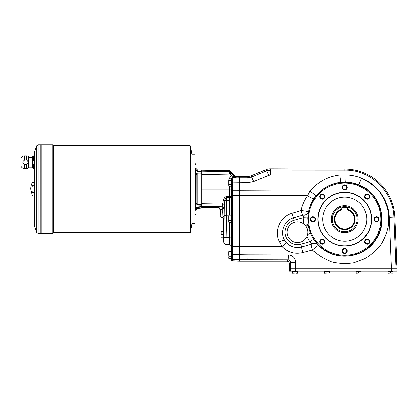 <?xml version="1.0" encoding="UTF-8"?>
<svg xmlns="http://www.w3.org/2000/svg" width="418" height="418" viewBox="0 0 418 418"><rect width="100%" height="100%" fill="white"/><g stroke="black" fill="none" stroke-linecap="round" stroke-linejoin="round"><path stroke-width="0.63" d="M239.504 261.114L286.947 261.114L288.169 259.891C289.648 260.043 290.458 260.869 290.594 262.358L295.74 262.358L295.74 268.168L290.599 268.168L397.1 268.168L396.99 265.717C396.703 265.932 396.301 256.694 396.604 256.908L394.848 216.999A50.181 50.181 0 0 0 344.876 169.024L270.091 168.788A9.807 9.792 78.9 0 0 266.339 169.52L251.375 175.68L251.636 177.002L247.916 177.754L248.172 182.64L247.89 177.754L239.744 177.754L239.744 176.417L236.191 176.532A1.959 1.959 -90 0 1 234.738 175.962L234.738 176.84L232.178 176.041L232.366 182.875L248.02 182.64L248.02 246.761L232.366 246.735L232.366 242.069L232.366 259.547L239.504 259.782L239.504 261.114L232.366 260.869A0.982 0.977 -90 0 1 231.426 259.886L231.426 178.7L229.498 178.862M347.651 209.167A10.46 10.46 0 0 1 353.236 225.271A10.46 10.46 0 0 1 336.192 225.271A10.46 10.46 0 0 1 341.778 209.167L341.778 207.798L347.651 207.798L347.651 209.423A10.215 10.215 0 0 1 353.022 225.15A10.215 10.215 0 0 1 336.406 225.15A10.215 10.215 0 0 1 341.778 209.423L341.778 209.167M347.651 209.423L347.651 209.867A9.792 9.792 0 0 1 352.656 224.936A9.792 9.792 0 0 1 336.772 224.936A9.792 9.792 0 0 1 341.778 209.867L341.778 209.423M34.365 160.037L33.602 160.037C32.468 161.479 32.468 162.931 33.602 164.399L34.365 164.399M33.602 160.037L33.602 155.951L32.243 157.325L32.243 167.116L32.756 167.999L32.756 156.442M24.552 160.037C22.279 161.5 22.279 162.952 24.552 164.399L26.663 164.399C28.492 162.947 28.492 161.494 26.663 160.037L24.552 160.037L24.552 155.951L26.663 155.951L28.487 156.442L28.487 167.999L26.663 168.485L26.663 164.399M24.552 164.399L24.552 168.485C22.823 168.402 21.605 167.571 20.9 165.988L20.9 158.448C21.611 156.875 22.828 156.045 24.552 155.951M26.663 160.037L26.663 155.951M192.014 223.269L192.014 155.021M195.525 203.571A1.223 0.972 0 0 0 196.173 202.714L196.476 203.702L197.291 204.36L201.805 204.501L201.805 205.269L197.228 205.149L195.603 204.611L195.441 204.083L195.441 174.212L195.603 173.684L197.228 173.141L201.805 173.026L201.805 171.208L197.291 170.79L201.805 171.208L201.805 170.152L197.291 169.76L196.173 168.538M201.805 173.026L201.805 173.789L197.291 173.935L196.214 175.179L196.173 202.714M201.805 204.501L201.805 173.789M201.805 205.269L201.805 207.088L197.291 207.506L196.476 208.007L197.291 207.506L197.228 207.062L201.805 206.67M197.291 207.506L197.291 208.535L201.805 208.138L201.805 207.088M192.16 154.874L194.95 154.874L194.95 223.421L192.16 223.421M195.488 206.988L195.457 206.722M195.488 171.307L195.54 170.915M195.54 170.152L196.476 170.288L196.214 169.718L197.087 170.748M201.805 171.626L197.228 171.234L197.291 170.79L196.476 170.288L197.291 170.79L197.291 169.76M195.561 168.365L196.173 169.243C196.173 163.762 196.173 163.762 196.173 169.243L196.173 169.347A1.223 0.742 -0 0 0 195.525 168.694L195.561 168.365C195.561 162.696 195.561 162.696 195.561 168.365L194.95 167.487M197.228 171.234L195.603 170.403L195.525 168.694M195.603 170.403L195.603 173.684L196.476 174.593M197.228 173.141L197.228 205.149M195.525 174.719A1.223 0.977 -0 0 1 196.173 175.581M197.228 207.062L195.603 207.892L195.441 208.822L195.603 204.611L196.476 203.702M36.774 232.486L36.774 145.804L34.365 152.429L34.365 225.866L36.774 232.486L38.153 233.453L41.215 233.453L41.22 144.837L52.725 144.837L52.725 233.453L53.394 233.014L53.394 145.281L53.844 145.574L189.96 145.574L189.96 232.721L190.441 232.314L190.441 145.976L189.96 145.574M194.95 210.808L195.561 209.93C195.561 215.599 195.561 215.599 195.561 209.93L196.173 209.052C196.173 214.533 196.173 214.533 196.173 209.052L196.476 208.007L196.173 208.948A1.223 0.737 0 0 1 195.525 209.596L195.441 208.822L194.95 209.157M195.603 207.892L196.476 208.007M196.173 209.052L195.561 209.93L195.525 209.596M295.019 271.35L292.574 271.35L292.574 273.163L295.019 273.058L295.019 271.35L297.47 271.35L297.47 273.163L296.247 273.163L297.47 273.058M239.504 176.417L239.504 195.431L232.366 195.462L232.366 190.796L232.366 195.462L231.426 195.65L231.426 199.621M232.366 195.462L232.366 242.069L239.504 242.1L239.504 259.782L288.169 259.891L288.425 255.001L248.02 254.891L247.89 259.782M201.805 174.52L229.968 174.06L231.034 173.12L234.738 176.84A1.959 1.954 180 0 0 236.191 177.41L236.191 176.532M231.426 178.7L232.209 177.728L231.854 175.947L232.178 176.041M220.411 211.351L220.432 210.202L222.204 208.54L222.068 215.84L222.224 212.255L220.411 211.351L220.161 215.5L221.242 217.25L221.88 217.449C222.935 217.663 223.505 218.311 223.588 219.387L223.588 242.147L223.87 236.766L224.236 207.014A1.959 1.244 1.6 0 0 222.324 205.771L222.125 206.962L217.548 207.271L217.282 207.793L201.805 207.521M223.588 219.393L223.818 217.464A1.959 1.635 3 0 0 222.068 215.84L221.88 217.449L221.242 217.25M234.738 175.962L229.503 170.732A1.473 1.468 76.1 0 0 228.437 170.304L201.805 170.769M224.022 209.444A1.959 0.909 1.1 0 0 222.292 208.54L222.125 206.962A1.959 1.954 26.7 0 1 224.048 208.916L223.818 217.464M228.73 215.766L226.582 215.725L226.593 200.394L224.79 200.708L224.116 208.786A1.959 1.954 26.7 0 0 222.193 206.837L201.805 206.502M223.588 242.147L224.994 244.363L225.924 244.582M224.189 214.795A2.451 0.93 -179.2 0 0 226.582 215.725L225.913 244.593L224.994 244.363M229.628 237.779C229.586 246.96 229.545 246.954 229.503 237.764L229.503 222.444M224.79 200.708C225.25 198.592 225.835 197.505 226.556 197.453L226.551 196.627C225.255 196.695 224.189 197.866 223.348 200.138L224.79 200.708M229.503 215.092L229.503 200.337L226.593 200.394L226.556 197.453L229.503 197.427A1.959 0.69 180 0 0 231.426 196.742L226.551 196.627M229.498 186.214L229.498 189.145L201.805 189.145M239.744 246.756L239.744 190.775L231.426 190.796M231.426 238.506L231.426 216.529L231.426 238.506A1.959 0.747 0 0 0 229.503 237.764L226.269 237.696A2.451 0.93 -179.2 0 1 223.87 236.766M231.426 199.652L229.503 200.337L229.498 196.601L229.498 189.145L231.426 189.145M236.191 177.41L232.209 177.728M224.382 204.36L222.585 204.115L223.348 200.138M229.498 178.836C229.607 177.316 230.391 176.354 231.854 175.947L229.968 174.06L228.698 171.354A1.468 1.463 -13.9 0 1 229.759 171.782L231.034 173.12M223.954 213.159L222.224 212.255L222.204 208.54A2.936 0.376 90.5 0 0 221.911 206.962M220.161 215.5L220.432 210.202A2.936 2.931 26.7 0 0 217.548 207.271M220.161 210.729A2.947 2.936 -63.3 0 0 217.282 207.793M222.324 205.771L222.585 204.115L201.805 203.775M309.158 225.542C308.406 221.106 308.447 216.676 309.278 212.25A36.115 36.115 0 0 1 364.93 189.281A36.115 36.115 0 0 1 364.402 249.483A36.115 36.115 0 0 1 309.158 225.542L308.4 225.678L308.223 224.591L305.056 225.062L305.73 225.845L308.4 225.678A36.883 36.883 0 0 0 317.487 244.091L318.364 245.251A5.873 5.627 -34.6 0 0 312.685 243.924L301.618 247.054A5.873 0.298 -104.9 0 0 302.851 252.629C294.768 254.463 287.824 252.451 282.019 246.589L248.02 246.761L248.02 254.891L231.426 254.661M223.687 238.077L223.687 231.279M221.117 234.629L221.117 231.499L223.442 231.499L220.997 231.499L221.117 234.629L223.442 234.629M223.442 237.863L220.997 237.863L220.997 236.269L221.117 237.811L223.442 237.811M223.687 238.756L223.651 230.637M231.128 184.375L228.86 184.375L228.73 185.294L228.86 186.214L228.73 185.294L228.86 186.214L231.128 186.214L231.128 178.862L228.86 178.862L228.86 180.701L231.128 180.701M228.86 184.375L228.86 180.701M228.73 179.782L228.73 185.294M228.73 251.814L228.86 251.322L228.73 252.242L228.86 251.322L228.73 252.242L228.86 251.322L231.128 251.322L231.128 253.162L228.86 253.162L228.73 252.242L228.73 254.996L228.86 253.162M231.128 256.835L228.86 256.835L228.73 257.754L228.86 258.674L231.128 258.674L231.128 253.162M228.86 258.674L228.73 258.178M228.86 256.835L228.73 254.996L228.86 256.835M231.128 220.605L228.86 220.605L228.73 221.524L228.86 222.444L228.73 221.524L228.86 222.444L231.128 222.444L231.128 215.092L228.86 215.092L228.86 216.932L231.128 216.932M228.86 220.605L228.86 216.932M228.73 216.012L228.73 221.524M239.744 261.114L239.744 254.891M231.426 178.967A0.977 0.977 180 0 1 232.366 177.99L239.744 177.754L239.744 182.64M313.756 239.263L309.905 241.761A41.476 41.476 0 0 1 307.011 236.489A10.403 10.403 0 0 1 292.673 241.437A10.403 10.403 0 0 1 288.634 226.817A10.403 10.403 0 0 1 303.484 223.703L303.259 217.689L304.069 215.061L302.789 215.108L293.53 217.794C284.324 220.249 279.637 232.058 284.517 240.172L286.408 242.733C290.662 246.981 295.73 248.417 301.618 247.054L300.845 244.264A12.488 12.488 0 0 1 285.484 235.559A12.488 12.488 0 0 1 294.194 220.197L303.259 217.689L307.847 217.862L308.521 212.098A36.883 36.883 0 0 1 308.578 211.801L308.583 211.78C309.56 206.978 311.379 202.547 314.049 198.482A7.346 1.395 33.5 0 1 307.585 195.786L310.004 191.089L316.06 195.739L314.049 198.482M310.626 233.296L307.669 234.519L307.011 236.489M365.766 198.153A2.048 2.048 0 0 0 368.666 198.153A2.048 2.048 0 0 0 368.666 195.253A2.048 2.048 0 0 0 365.766 195.253A2.048 2.048 0 0 0 365.766 198.153M369.01 198.503A2.539 2.539 0 0 1 364.762 197.364A2.539 2.539 0 0 1 367.871 194.25A2.539 2.539 0 0 1 369.01 198.503M374.486 219.21A2.048 2.048 0 0 0 376.54 221.258A2.048 2.048 0 0 0 378.588 219.21A2.048 2.048 0 0 0 376.54 217.156A2.048 2.048 0 0 0 374.486 219.21M376.54 221.749A2.539 2.539 0 0 1 374.34 217.94A2.539 2.539 0 0 1 378.739 217.94A2.539 2.539 0 0 1 376.54 221.749M365.766 240.261A2.048 2.048 0 0 0 365.766 243.161A2.048 2.048 0 0 0 368.666 243.161A2.048 2.048 0 0 0 368.666 240.261A2.048 2.048 0 0 0 365.766 240.261M365.421 243.506A2.539 2.539 0 0 1 366.56 239.258A2.539 2.539 0 0 1 369.669 242.367A2.539 2.539 0 0 1 365.421 243.506M344.714 248.982A2.048 2.048 0 0 0 342.666 251.03A2.048 2.048 0 0 0 344.714 253.083A2.048 2.048 0 0 0 346.762 251.03A2.048 2.048 0 0 0 344.714 248.982M342.175 251.03A2.539 2.539 0 0 1 345.984 248.83A2.539 2.539 0 0 1 345.984 253.23A2.539 2.539 0 0 1 342.175 251.03M323.663 240.261A2.048 2.048 0 0 0 320.763 240.261A2.048 2.048 0 0 0 320.763 243.161A2.048 2.048 0 0 0 323.663 243.161A2.048 2.048 0 0 0 323.663 240.261M320.418 239.916A2.539 2.539 0 0 1 324.666 241.055A2.539 2.539 0 0 1 321.552 244.164A2.539 2.539 0 0 1 320.418 239.916M314.942 219.21A2.048 2.048 0 0 0 312.889 217.156A2.048 2.048 0 0 0 310.84 219.21A2.048 2.048 0 0 0 312.889 221.258A2.048 2.048 0 0 0 314.942 219.21M312.889 216.67A2.539 2.539 0 0 1 315.088 220.479A2.539 2.539 0 0 1 310.689 220.479A2.539 2.539 0 0 1 312.889 216.67M323.663 198.153A2.048 2.048 0 0 0 323.663 195.253A2.048 2.048 0 0 0 320.763 195.253A2.048 2.048 0 0 0 320.763 198.153A2.048 2.048 0 0 0 323.663 198.153M324.007 194.908A2.539 2.539 0 0 1 322.868 199.161A2.539 2.539 0 0 1 319.76 196.047A2.539 2.539 0 0 1 324.007 194.908M251.375 175.68A9.807 9.792 -101.2 0 1 247.655 176.417L239.744 176.417M344.714 189.438A2.048 2.048 0 0 0 346.762 187.384A2.048 2.048 0 0 0 344.714 185.336A2.048 2.048 0 0 0 342.666 187.384A2.048 2.048 0 0 0 344.714 189.438M239.744 190.775L310.004 191.089C317.837 181.804 327.785 176.433 339.844 174.98L345.111 174.886C350.806 174.938 356.277 176.025 361.518 178.146A7.346 0.355 -67.4 0 0 359.072 184.913C354.699 183.1 350.132 182.159 345.367 182.081L340.968 182.279C330.936 183.455 322.633 187.943 316.06 195.739M286.408 242.733L282.019 246.589L279.511 241.912C273.571 231.405 280.17 216.456 291.889 213.258L301.085 210.468C302.287 205.149 304.456 200.253 307.585 195.786L239.744 195.436M286.947 261.114A2.456 2.451 -45 0 1 289.392 263.559L289.392 271.104L397.1 271.104L397.1 268.168M344.876 169.024L344.871 170.095C370.4 169.541 393.343 191.564 393.902 217.041L394.848 216.999M266.339 169.52L266.59 170.8L270.341 170.058L270.582 174.949L339.844 174.98A7.346 0.381 84.1 0 0 340.968 182.279M251.636 177.002L253.752 181.522L268.706 175.325L266.59 170.8L251.636 177.002M312.685 243.924L311.922 243.6A5.873 4.457 141.1 0 1 317.487 244.091A36.883 36.883 0 0 0 374.711 240.669A36.883 36.883 0 0 0 359.47 185.404A36.883 36.883 0 0 0 308.578 211.801A5.873 4.457 -171.9 0 1 304.064 215.071A5.873 4.473 -171.9 0 0 308.583 211.78C308.014 211.367 305.511 210.933 301.085 210.468A5.873 0.418 72.5 0 0 302.789 215.108M311.18 244.436A5.873 0.298 -105.1 0 0 312.429 250.058L318.364 245.251C333.674 261.893 363.555 259.17 375.599 240.005C388.933 221.665 380.228 192.85 359.072 184.913M308.223 224.591L307.847 217.862M311.922 243.6L309.905 241.761L300.845 244.264M303.484 223.703L305.056 225.062A10.403 10.403 0 0 0 303.484 223.703M305.73 225.845C307.674 228.453 308.317 231.342 307.669 234.519A10.403 10.403 0 0 0 305.73 225.845M284.517 240.172A5.873 1.144 -27.2 0 0 279.511 241.912L239.744 242.095M347.253 187.384A2.539 2.539 0 0 1 343.444 189.584A2.539 2.539 0 0 1 343.444 185.184A2.539 2.539 0 0 1 347.253 187.384M344.714 192.28A26.93 26.93 0 0 1 368.033 232.669A26.93 26.93 0 0 1 321.395 232.669A26.93 26.93 0 0 1 344.714 192.28M344.714 192.526A26.684 26.684 0 0 1 367.824 232.549A26.684 26.684 0 0 1 321.604 232.549A26.684 26.684 0 0 1 344.714 192.526M344.714 197.176A22.034 22.034 0 0 1 363.796 230.224A22.034 22.034 0 0 1 325.632 230.224A22.034 22.034 0 0 1 344.714 197.176M331.249 219.21A13.465 13.465 0 0 1 351.444 207.547A13.465 13.465 0 0 1 351.444 230.867A13.465 13.465 0 0 1 331.249 219.21A13.465 13.465 0 0 1 344.714 205.745A13.465 13.465 0 0 1 358.179 219.21A13.465 13.465 0 0 1 344.714 232.669A13.465 13.465 0 0 1 331.249 219.21A13.465 13.465 0 0 1 344.714 205.745A13.465 13.465 0 0 1 358.179 219.21A13.465 13.465 0 0 1 344.714 232.669A13.465 13.465 0 0 1 331.249 219.21M297.198 271.151L292.84 271.298L297.151 271.104M295.019 273.058L292.574 273.058M388.045 273.058L392.941 273.058L392.941 271.35L388.045 271.35L388.045 273.163L390.49 273.058L390.49 271.35M392.941 273.058L391.713 273.163M388.359 271.104L392.716 271.35L388.265 271.35M358.665 273.058L361.115 273.058L361.115 271.35L356.22 271.35L356.22 273.163L358.665 273.058L358.665 271.35M361.115 273.058L356.22 273.058M360.844 271.298L356.486 271.298L360.896 271.35M329.023 271.151L324.666 271.298L328.971 271.104M326.845 273.058L329.29 273.058L329.29 271.35L324.394 271.35L324.394 273.163L326.845 273.058L326.845 271.35M329.29 273.058L324.394 273.058M28.487 157.325L32.243 157.325M32.405 182.363A13.46 6.73 0 0 0 32.405 185.754A13.46 13.46 0 0 0 32.405 192.541A13.46 6.73 180 0 0 32.405 195.932L30.744 189.145A14.687 14.687 0 0 1 32.405 182.363L34.365 182.363M38.153 233.453L38.153 144.837L40.243 144.842L40.238 233.453L40.243 144.837L41.22 144.842L41.215 233.453L52.725 233.453M190.441 232.314L192.014 223.421L192.014 154.874L190.441 145.976M53.844 145.574L53.844 232.721L188.095 232.721L188.1 145.574L188.095 232.721L189.96 232.721M32.405 192.541L34.365 192.541M32.405 195.932L34.365 195.932M32.405 185.754L34.365 185.754M344.714 231.692A12.483 12.483 0 0 0 355.525 212.966A12.483 12.483 0 0 0 333.904 212.966A12.483 12.483 0 0 0 344.714 231.692M32.756 167.999L33.602 168.485L33.602 164.399M194.95 169.138L196.214 169.718M196.214 175.179L194.95 173.606M194.95 204.689L196.214 203.117M196.173 175.68L194.95 174.494M196.173 202.615L194.95 203.801M195.441 208.822L196.214 208.577M231.426 258.57A0.977 0.977 180 0 0 232.366 259.547L232.366 260.869M231.426 182.875L232.366 182.875L232.366 190.796M232.366 242.069L231.426 241.881M232.366 246.735L231.426 246.735M229.759 171.782L229.503 170.732M228.437 170.304L228.698 171.354L201.805 171.793M221.117 231.546L223.442 231.546M221.117 234.728L223.442 234.728M231.18 185.378L231.18 179.698L231.128 185.425M231.18 257.838L231.18 252.159L231.128 257.885M231.18 221.608L231.18 215.928L231.128 221.655M270.582 174.949L268.706 175.325M248.172 182.64L253.752 181.522M396.154 271.104L393.902 217.041L389.273 217.261L391.52 271.104M389.273 217.261C388.667 200.264 377.36 184.328 361.518 178.146C368.347 181.454 374.277 185.942 379.319 191.611C383.677 197.819 386.687 204.627 388.338 212.03L388.735 223.275C387.606 230.778 385.088 237.779 381.179 244.279C376.55 250.288 370.949 255.184 364.371 258.967L353.753 262.692C346.256 263.852 338.826 263.533 331.453 261.731C324.337 259.103 317.993 255.215 312.429 250.058L302.851 252.629M295.74 262.358C295.301 257.906 292.861 255.455 288.425 255.001M289.392 263.559L290.594 262.358L290.599 271.104M247.655 176.417L247.89 177.754M270.091 168.788L270.341 170.058L344.871 170.095L345.111 174.886A7.346 0.381 -89.1 0 0 345.367 182.081M309.278 212.25L308.521 212.098C307.873 213.817 306.357 214.852 303.97 215.213M291.889 213.258A5.873 0.376 72.3 0 0 293.53 217.794L294.194 220.197M295.74 268.168L295.74 271.104M33.602 155.951L34.365 155.951M53.844 232.721L53.394 233.014M196.173 165.115L194.95 162.994M197.291 208.535L196.173 209.752M194.95 215.296L196.173 213.18M225.913 244.593L229.566 244.786C230.856 245.209 231.473 245.862 231.426 246.74M53.394 145.281L52.725 144.837M38.153 144.837L36.774 145.804M28.487 167.116L32.243 167.116M33.602 168.485L34.365 168.485M24.552 168.485L26.663 168.485"/></g></svg>

